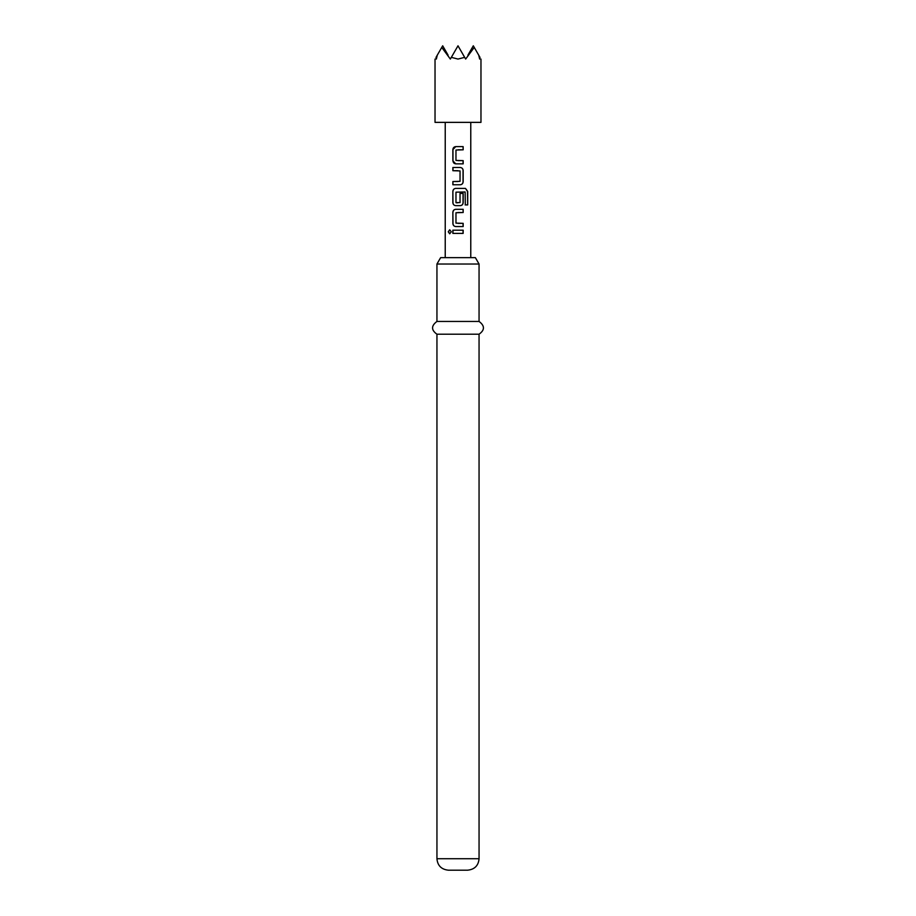 <?xml version="1.0" encoding="UTF-8"?>
<svg xmlns="http://www.w3.org/2000/svg" width="916" height="916" viewBox="0 0 916 916"><rect width="100%" height="100%" fill="white"/><g stroke="black" fill="none" stroke-linecap="round" stroke-linejoin="round"><path stroke-width="1.37" d="M448.267 231.794L449.687 229.802L451.302 231.794L449.687 233.786L448.267 231.794M449.779 233.786L448.462 231.794L449.767 229.813M437.275 55.178L436.348 59.059L436.016 57.353C434.699 59.632 434.699 59.632 436.016 57.353L441.752 47.414L450.34 59.059L451.336 57.353L458 59.059L464.664 57.353L465.66 59.059L474.248 47.414L478.725 55.178L479.652 59.059L479.984 57.353C481.301 59.632 481.301 59.632 479.984 57.353L478.725 55.178M480.969 59.059L480.969 122.366L435.031 122.366L435.031 59.059M436.943 264.026L440.63 257.648L475.37 257.648L479.057 264.026L436.943 264.026L436.943 321.447L479.057 321.447L479.057 264.026M479.057 334.214L479.057 858.716L436.943 858.716L436.943 334.214L479.057 334.214C484.896 330.035 484.896 325.787 479.057 321.447M436.943 858.716C437.562 865.631 441.386 869.456 448.428 870.2L467.572 870.2C474.614 869.456 478.438 865.631 479.057 858.716M458 146.617L463.13 146.606L463.175 149.812L455.973 150.041L455.962 160.415L463.164 160.632L463.164 163.85L455.756 163.85L452.882 160.85L452.859 149.606C453.031 147.808 453.993 146.812 455.744 146.617L458 146.617L455.744 146.617L452.859 149.606M456.065 167.491L460.256 167.491C462.007 167.697 462.981 168.693 463.153 170.502L463.153 181.757C462.992 183.566 462.03 184.574 460.256 184.757L452.882 184.757L452.882 181.54L460.038 181.322L460.05 170.926L452.882 170.708L452.882 167.491L460.256 167.491C461.95 167.674 462.901 168.681 463.049 170.502L463.153 170.502M458 188.398L465.477 188.398L467.698 191.398L467.698 204.909L465.305 204.909L465.122 191.971L455.973 192.177L455.973 202.585L460.038 202.573L460.038 193.436L463.164 193.436L463.164 202.654C463.004 204.474 462.03 205.482 460.256 205.653L455.756 205.653C453.993 205.47 453.031 204.463 452.859 202.654L452.859 191.398C453.008 189.578 453.97 188.581 455.756 188.398L458 188.398M458 209.306L463.164 209.306L463.153 212.523L455.973 212.73L455.973 223.126L463.164 223.344L463.164 226.561L455.756 226.55C454.015 226.355 453.054 225.347 452.893 223.55L452.859 212.306C453.008 210.485 453.97 209.478 455.756 209.306L458 209.306L455.756 209.306M458 230.202L463.175 230.202L463.13 233.408L452.859 233.397L452.859 230.191L463.175 230.202M451.336 57.353L458 45.8L464.664 57.353M441.752 47.414L442.691 45.8L448.096 55.178M467.904 55.178L473.309 45.8L474.248 47.414M458 233.408L452.859 233.397M452.962 233.397L452.962 230.191M463.061 230.202L463.027 233.408M458 226.561L455.802 226.55C454.073 226.367 453.134 225.37 452.996 223.55L452.893 223.55M458 223.344L463.164 223.344M463.061 223.344L463.061 226.561M463.061 209.306L463.153 212.523M463.049 212.523L458 212.523M452.996 223.55L452.859 212.306M452.962 212.306C453.111 210.485 454.05 209.478 455.802 209.306M465.477 188.398L467.504 191.398L467.698 204.909M467.504 204.909L465.156 204.909M455.802 205.653C454.05 205.482 453.111 204.474 452.962 202.654L452.859 191.398M452.962 191.398C453.111 189.578 454.05 188.581 455.802 188.398M459.992 193.436L463.061 193.436L463.061 202.654C462.901 204.474 461.95 205.482 460.21 205.653L458 205.653M458 202.791L456.191 202.791M463.049 170.502L463.049 181.757C462.901 183.566 461.95 184.574 460.21 184.757L458 184.757M458 170.708L452.882 170.708M452.985 170.708L452.985 167.491M452.985 184.757L452.882 181.54M452.985 181.54L458 181.54M458 163.85L455.756 163.85C454.073 163.655 453.134 162.659 452.985 160.85L452.882 160.85M458 160.632L463.164 160.632M463.061 160.632L463.049 163.85M463.027 146.606L463.175 149.812M463.072 149.812L458 149.823M452.985 160.85L452.962 149.606M470.767 122.366L470.767 257.648M445.233 122.366L445.233 257.648M436.943 334.214C431.104 330.035 431.104 325.787 436.943 321.447"/></g></svg>
